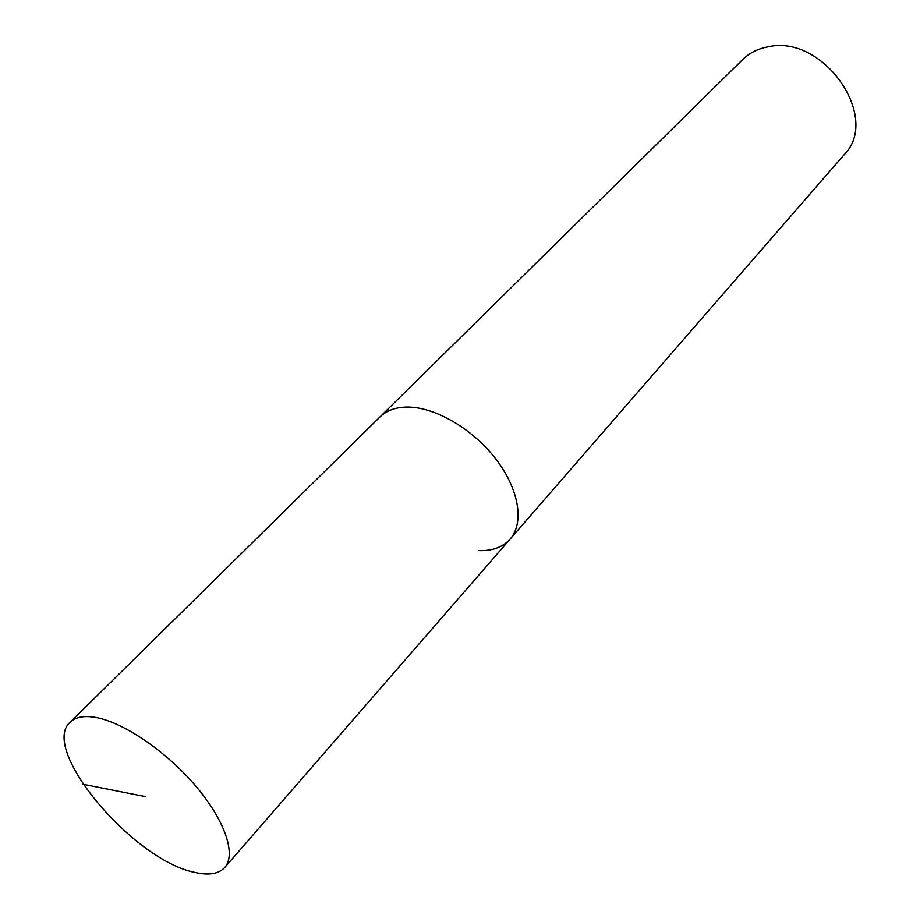 <?xml version="1.0" encoding="UTF-8"?>
<svg xmlns="http://www.w3.org/2000/svg" width="920" height="920" viewBox="0 0 920 920"><rect width="100%" height="100%" fill="white"/><g stroke="black" fill="none" stroke-linecap="round" stroke-linejoin="round"><path stroke-width="1.38" d="M94.208 717.197C121.59 721.269 164.657 749.949 194.58 784.714C224.606 819.478 236.601 854.266 224.779 867.445C218.753 873.966 208.782 875.621 194.867 872.401C133.526 860.648 39.077 748.845 70.173 722.223C75.267 717.266 83.271 715.599 94.208 717.197M70.173 722.223L742.601 59.604C749.363 53.004 757.769 48.76 767.843 46.886C823.193 33.603 881.555 117.852 844.019 154.859L510.105 539.108C524.653 522.663 518.972 488.52 495.144 458.125C471.431 427.708 433.216 406.157 405.846 407.088C394.921 407.491 386.308 410.768 380.006 416.921C386.308 410.768 394.921 407.491 405.846 407.088C433.216 406.157 471.431 427.708 495.144 458.125C518.972 488.52 524.653 522.663 510.105 539.108C502.711 547.285 492.166 551.115 478.492 550.585M145.751 796.674L83.007 784.277M510.105 539.108L224.779 867.445"/></g></svg>
